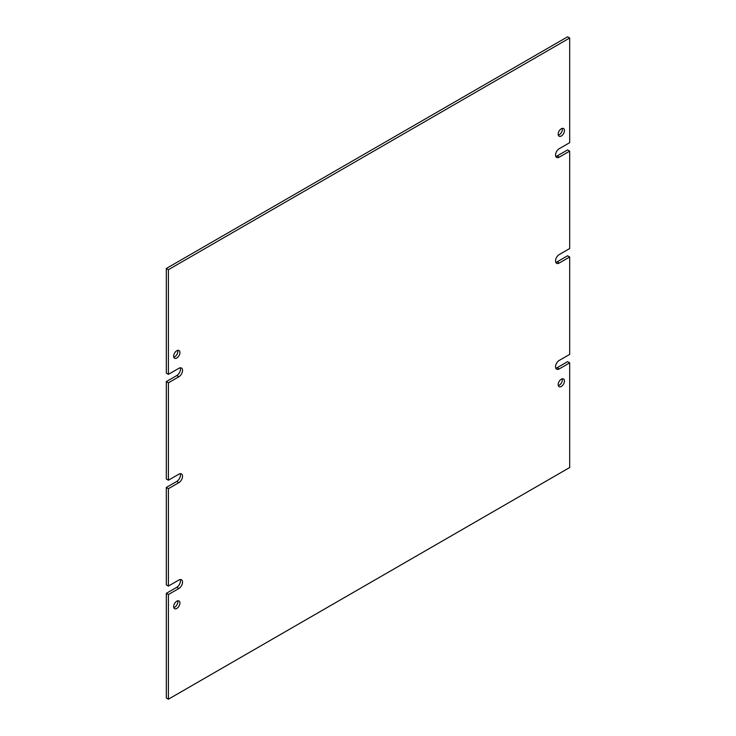 <?xml version="1.0" encoding="UTF-8"?>
<svg xmlns="http://www.w3.org/2000/svg" width="736" height="736" viewBox="0 0 736 736"><rect width="100%" height="100%" fill="white"/><g stroke="black" fill="none" stroke-linecap="round" stroke-linejoin="round"><path stroke-width="1.1" d="M561.31 136.013A4.444 2.567 120 0 0 564.218 132.094A4.444 2.567 120 0 0 563.537 128.533A4.444 2.567 120 0 0 561.31 128.754A4.444 2.567 120 0 0 558.412 132.664A4.444 2.567 120 0 0 559.093 136.234A4.444 2.567 120 0 0 561.31 136.013M558.302 135.166A4.444 2.567 120 0 0 559.222 134.798A4.444 2.567 120 0 0 562.23 128.377M561.31 386.455A4.444 2.567 120 0 0 564.218 382.536A4.444 2.567 120 0 0 563.537 378.976A4.444 2.567 120 0 0 561.31 379.196A4.444 2.567 120 0 0 558.412 383.106A4.444 2.567 120 0 0 559.093 386.676A4.444 2.567 120 0 0 561.31 386.455M558.302 385.609A4.444 2.567 120 0 0 559.222 385.241A4.444 2.567 120 0 0 562.23 378.819M176.778 608.46A4.444 2.567 120 0 0 179.685 604.541A4.444 2.567 120 0 0 179.004 600.981A4.444 2.567 120 0 0 176.778 601.202A4.444 2.567 120 0 0 173.88 605.121A4.444 2.567 120 0 0 174.561 608.681A4.444 2.567 120 0 0 176.778 608.46M173.77 607.623A4.444 2.567 120 0 0 174.69 607.246A4.444 2.567 120 0 0 177.698 600.834M176.778 358.018A4.444 2.567 120 0 0 179.685 354.099A4.444 2.567 120 0 0 179.004 350.538A4.444 2.567 120 0 0 176.778 350.759A4.444 2.567 120 0 0 173.88 354.678A4.444 2.567 120 0 0 174.561 358.239A4.444 2.567 120 0 0 176.778 358.018M173.77 357.181A4.444 2.567 120 0 0 174.69 356.804A4.444 2.567 120 0 0 177.698 350.391M168.397 382.821L168.397 480.212L166.308 479.007L166.308 381.607L168.397 382.821L178.876 376.768A5.189 2.99 120 0 0 182.261 372.204A5.189 2.99 120 0 0 181.47 368.046A5.189 2.99 120 0 0 178.876 368.304L168.397 374.348L166.308 373.143L166.308 268.484L168.397 269.698L168.397 374.348M168.397 488.686L168.397 586.077L166.308 584.872L166.308 487.471L168.397 488.686L178.876 482.632A5.189 2.99 120 0 0 182.261 478.06A5.189 2.99 120 0 0 181.47 473.91A5.189 2.99 120 0 0 178.876 474.168L168.397 480.212M168.397 594.55L168.397 699.2L166.308 697.986L166.308 593.336L168.397 594.55L178.876 588.496A5.189 2.99 120 0 0 182.261 583.924A5.189 2.99 120 0 0 181.47 579.775A5.189 2.99 120 0 0 178.876 580.032L168.397 586.077M555.8 262.31A5.189 2.99 120 0 0 557.124 261.832L559.222 263.046A5.189 2.99 120 0 1 556.628 263.304A5.189 2.99 120 0 1 555.827 259.146A5.189 2.99 120 0 1 559.222 254.573L569.692 248.529L569.692 151.128L567.603 149.923L557.124 155.968L559.222 157.182L569.692 151.128M559.222 157.182A5.189 2.99 120 0 1 556.628 157.44A5.189 2.99 120 0 1 555.827 153.281A5.189 2.99 120 0 1 559.222 148.709L569.692 142.664L569.692 38.014L567.603 36.8L166.308 268.484M557.124 261.832L567.603 255.788L569.692 256.993L569.692 354.393L559.222 360.438A5.189 2.99 120 0 0 555.827 365.01A5.189 2.99 120 0 0 556.628 369.168A5.189 2.99 120 0 0 559.222 368.911L569.692 362.857L567.603 361.652L557.124 367.696L559.222 368.911M168.397 699.2L569.692 467.516L569.692 362.857M569.692 38.014L168.397 269.698M559.222 263.046L569.692 256.993M555.8 368.175A5.189 2.99 120 0 0 557.124 367.696M166.308 593.336L176.778 587.291A5.189 2.99 120 0 0 180.2 579.545M166.308 487.471L176.778 481.427A5.189 2.99 120 0 0 180.2 473.69M166.308 381.607L176.778 375.562A5.189 2.99 120 0 0 180.2 367.825M555.8 156.455A5.189 2.99 120 0 0 557.124 155.968M176.778 587.291L178.876 588.496M176.778 481.427L178.876 482.632M176.778 375.562L178.876 376.768"/></g></svg>
